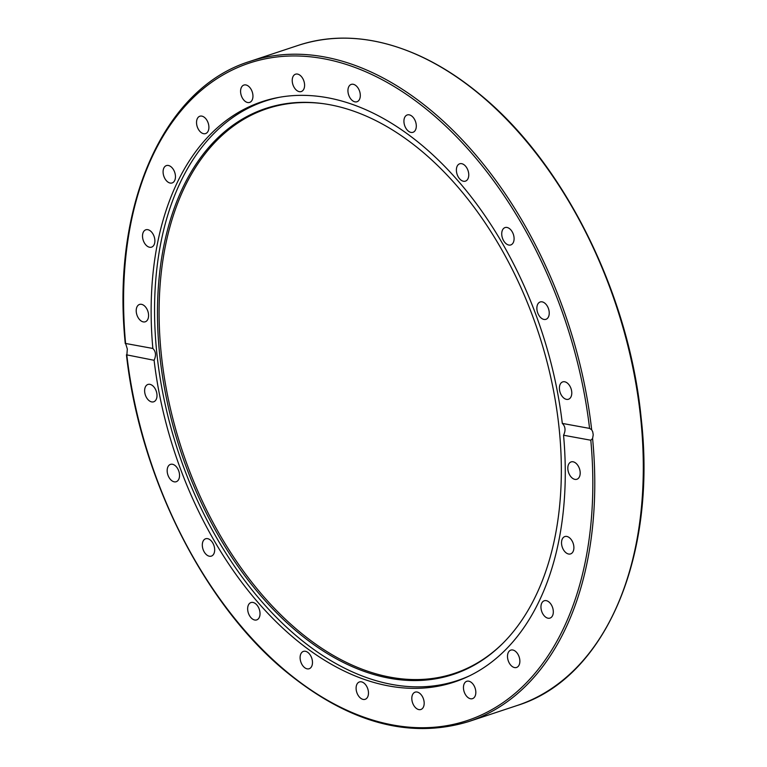 <?xml version="1.0" encoding="UTF-8"?>
<svg xmlns="http://www.w3.org/2000/svg" width="767" height="767" viewBox="0 0 767 767"><rect width="100%" height="100%" fill="white"/><g stroke="black" fill="none" stroke-linecap="round" stroke-linejoin="round"><path stroke-width="1.15" d="M463.968 691.163A9.137 5.772 71.7 0 1 466.758 681.297A9.137 5.772 71.7 0 1 475.118 688.143A9.137 5.772 71.7 0 1 472.52 698.641A9.137 5.772 71.7 0 1 463.968 691.163M508.847 662.218A9.137 5.772 71.7 0 1 510.803 650.119A9.137 5.772 71.7 0 1 519.163 656.974A9.137 5.772 71.7 0 1 516.565 667.463A9.137 5.772 71.7 0 1 508.847 662.218M543.458 614.846A9.137 5.772 71.7 0 1 544.263 600.753A9.137 5.772 71.7 0 1 552.614 607.608A9.137 5.772 71.7 0 1 550.006 618.097A9.137 5.772 71.7 0 1 543.458 614.846M565.452 552.288A9.137 5.772 71.7 0 1 561.53 543.285A9.137 5.772 71.7 0 1 564.828 536.564A9.137 5.772 71.7 0 1 573.189 543.419A9.137 5.772 71.7 0 1 570.581 553.908A9.137 5.772 71.7 0 1 565.452 552.288M573.313 478.79A9.137 5.772 71.7 0 1 567.925 469.778A9.137 5.772 71.7 0 1 571.127 461.916A9.137 5.772 71.7 0 1 579.488 468.771A9.137 5.772 71.7 0 1 576.88 479.26A9.137 5.772 71.7 0 1 573.313 478.79M566.516 399.367A9.137 5.772 71.7 0 1 559.709 390.921A9.137 5.772 71.7 0 1 562.719 381.899A9.137 5.772 71.7 0 1 571.079 388.754A9.137 5.772 71.7 0 1 568.472 399.243A9.137 5.772 71.7 0 1 566.516 399.367M545.529 319.427A9.137 5.772 71.7 0 1 537.475 312.159A9.137 5.772 71.7 0 1 540.169 301.977A9.137 5.772 71.7 0 1 548.53 308.823A9.137 5.772 71.7 0 1 545.931 319.321A9.137 5.772 71.7 0 1 545.529 319.427M511.771 244.424A9.137 5.772 71.7 0 1 510.784 244.932A9.137 5.772 71.7 0 1 502.433 238.067A9.137 5.772 71.7 0 1 505.041 227.578A9.137 5.772 71.7 0 1 513.094 233.628A9.137 5.772 71.7 0 1 511.771 244.424M467.554 179.478A9.137 5.772 71.7 0 1 465.444 181.137A9.137 5.772 71.7 0 1 457.094 174.291A9.137 5.772 71.7 0 1 459.692 163.793A9.137 5.772 71.7 0 1 467.266 168.75A9.137 5.772 71.7 0 1 467.554 179.478M415.877 128.99A9.137 5.772 71.7 0 1 412.991 132.298A9.137 5.772 71.7 0 1 404.631 125.443A9.137 5.772 71.7 0 1 407.239 114.954A9.137 5.772 71.7 0 1 414.247 118.895A9.137 5.772 71.7 0 1 415.877 128.99M360.269 96.431A9.137 5.772 71.7 0 1 357 101.743A9.137 5.772 71.7 0 1 348.64 94.887A9.137 5.772 71.7 0 1 351.248 84.399A9.137 5.772 71.7 0 1 357.614 87.4A9.137 5.772 71.7 0 1 360.269 96.431M304.528 83.996A9.137 5.772 71.7 0 1 301.278 91.541A9.137 5.772 71.7 0 1 292.927 84.686A9.137 5.772 71.7 0 1 295.535 74.198A9.137 5.772 71.7 0 1 304.528 83.996M252.439 92.539A9.137 5.772 71.7 0 1 249.649 102.404A9.137 5.772 71.7 0 1 241.289 95.549A9.137 5.772 71.7 0 1 243.887 85.06A9.137 5.772 71.7 0 1 252.439 92.539M207.56 121.483A9.137 5.772 71.7 0 1 205.604 133.573A9.137 5.772 71.7 0 1 197.244 126.728A9.137 5.772 71.7 0 1 199.842 116.229A9.137 5.772 71.7 0 1 207.56 121.483M172.949 168.845A9.137 5.772 71.7 0 1 172.153 182.939A9.137 5.772 71.7 0 1 163.793 176.084A9.137 5.772 71.7 0 1 166.401 165.595A9.137 5.772 71.7 0 1 172.949 168.845M150.955 231.413A9.137 5.772 71.7 0 1 154.876 240.416A9.137 5.772 71.7 0 1 151.578 247.137A9.137 5.772 71.7 0 1 143.218 240.282A9.137 5.772 71.7 0 1 145.826 229.793A9.137 5.772 71.7 0 1 150.955 231.413M143.093 304.911A9.137 5.772 71.7 0 1 148.482 313.914A9.137 5.772 71.7 0 1 145.279 321.785A9.137 5.772 71.7 0 1 136.919 314.93A9.137 5.772 71.7 0 1 139.527 304.441A9.137 5.772 71.7 0 1 143.093 304.911M149.891 384.334A9.137 5.772 71.7 0 1 156.698 392.771A9.137 5.772 71.7 0 1 153.688 401.793A9.137 5.772 71.7 0 1 145.327 394.938A9.137 5.772 71.7 0 1 147.935 384.449A9.137 5.772 71.7 0 1 149.891 384.334M170.878 464.275A9.137 5.772 71.7 0 1 178.932 471.532A9.137 5.772 71.7 0 1 176.237 481.714A9.137 5.772 71.7 0 1 167.877 474.878A9.137 5.772 71.7 0 1 170.475 464.38A9.137 5.772 71.7 0 1 170.878 464.275M204.636 539.268A9.137 5.772 71.7 0 1 205.623 538.77A9.137 5.772 71.7 0 1 213.974 545.634A9.137 5.772 71.7 0 1 211.366 556.113A9.137 5.772 71.7 0 1 203.313 550.073A9.137 5.772 71.7 0 1 204.636 539.268M248.853 604.223A9.137 5.772 71.7 0 1 250.962 602.555A9.137 5.772 71.7 0 1 259.323 609.41A9.137 5.772 71.7 0 1 256.715 619.899A9.137 5.772 71.7 0 1 249.141 614.942A9.137 5.772 71.7 0 1 248.853 604.223M300.53 654.702A9.137 5.772 71.7 0 1 303.416 651.394A9.137 5.772 71.7 0 1 311.776 658.249A9.137 5.772 71.7 0 1 309.168 668.738A9.137 5.772 71.7 0 1 302.16 664.797A9.137 5.772 71.7 0 1 300.53 654.702M356.137 687.27A9.137 5.772 71.7 0 1 359.407 681.959A9.137 5.772 71.7 0 1 367.767 688.814A9.137 5.772 71.7 0 1 365.159 699.303A9.137 5.772 71.7 0 1 358.793 696.302A9.137 5.772 71.7 0 1 356.137 687.27M411.879 699.705A9.137 5.772 71.7 0 1 415.129 692.15A9.137 5.772 71.7 0 1 423.48 699.015A9.137 5.772 71.7 0 1 420.872 709.494A9.137 5.772 71.7 0 1 411.879 699.705M563.553 435.234A305.678 193.198 71.7 0 1 454.419 681.997A305.678 193.198 71.7 0 1 154.1 360.289L126.45 354.805C139.738 475.693 202.45 601.481 283.378 669.476C346.981 722.361 408.744 739.733 468.666 721.584A347.739 219.784 -108.3 0 0 592.594 438.532L590.811 440.229L563.553 435.234C565.854 430.421 565.442 426.481 562.307 423.413L589.564 428.398L591.673 429.76L592.718 431.773L593.227 434.764L592.594 438.532M590.811 440.229A346.368 218.911 71.7 0 1 393.222 725.055A346.368 218.911 71.7 0 1 126.843 355.303L127.322 349.004L125.596 343.472L152.854 348.458C155.883 351.507 156.295 355.457 154.1 360.289M152.854 348.458A305.678 193.198 71.7 0 1 261.988 101.704A305.678 193.198 71.7 0 1 562.307 423.413M591.673 429.76A347.739 219.784 -108.3 0 0 249.764 61.446C163.112 88.176 111.157 206.553 125.27 343.587L125.596 343.472A346.368 218.911 71.7 0 1 323.185 58.637A346.368 218.911 71.7 0 1 589.564 428.398M470.104 675.554A305.266 192.939 71.7 0 1 457.41 680.569A305.266 192.939 71.7 0 1 392.196 684.49A305.266 192.939 71.7 0 1 164.79 402.627A305.266 192.939 71.7 0 1 265.248 101.052A305.266 192.939 71.7 0 1 278.421 97.495M323.549 103.718A297.519 188.04 -108.3 0 0 161.885 359.608A297.519 188.04 -108.3 0 0 390.71 677.261A297.519 188.04 -108.3 0 0 502.567 643.599M389.559 678.249A298.123 188.423 71.7 0 1 160.217 359.483A298.123 188.423 71.7 0 1 322.907 103.622A298.123 188.423 71.7 0 1 538.261 332.14A298.123 188.423 71.7 0 1 502.107 644.059A298.123 188.423 71.7 0 1 389.559 678.249M249.764 61.446L298.296 45.358A347.739 219.784 71.7 0 1 640.685 418.063A347.739 219.784 71.7 0 1 517.188 705.487L468.666 721.584M298.296 45.358C335.725 33.259 375.447 36.423 417.449 54.85C439.251 64.562 460.507 78.1 481.225 95.463C564.55 164.052 629.007 294.02 641.135 417.747C657.118 557.015 605.096 678.44 517.188 705.487M271.643 98.933L265.248 101.052M463.805 678.45L457.41 680.569"/></g></svg>

